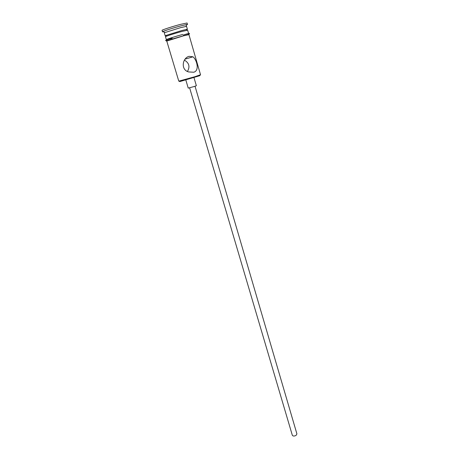 <?xml version="1.0" encoding="UTF-8"?>
<svg xmlns="http://www.w3.org/2000/svg" width="459" height="459" viewBox="0 0 459 459"><rect width="100%" height="100%" fill="white"/><g stroke="black" fill="none" stroke-linecap="round" stroke-linejoin="round"><path stroke-width="0.69" d="M195.029 76.682C199.596 75.442 201.059 75.15 199.413 75.81L180.295 81.438C179.326 81.645 179.234 81.593 180.031 81.277M195.035 76.664L200.531 74.742L188.913 34.563L183.147 35.934L166.778 41.075L178.781 81.145L195.035 76.664M195.041 86.246L296.916 433.916L296.061 435.402C294.276 436.297 293.031 436.251 292.326 435.264L189.624 87.841M193.979 77.594L196.354 85.718L194.3 86.493L188.23 88.111L185.826 79.992M189.102 56.331C182.309 57.926 180.525 69.975 188.689 71.943L193.738 72.224C199.705 70.761 196.968 59.836 192.958 56.813L189.102 56.331M166.072 35.745L165.206 35.825L165.716 35.527L181.592 30.587L186.796 29.319L187.387 29.29L186.618 29.697M165.206 35.825L164.328 32.893L164.821 32.583L180.72 27.609L186.538 26.352L187.387 29.29M163.507 31.769L162.497 31.832L163.043 31.482C165.022 30.541 174.34 27.609 180.955 25.859L186.853 24.476L187.501 24.47L186.618 24.97M184.449 60.146C189.142 62.929 190.152 66.687 187.473 71.42M166.342 39.617L165.464 36.697C165.022 36.502 174.804 33.381 181.85 31.482L187.645 30.174L188.488 33.1M162.497 31.832L162.056 30.363C161.516 30.047 172.55 26.456 180.519 24.361L187.077 22.996L187.501 24.47M188.93 34.614L183.216 35.905C175.447 38.034 164.884 41.402 166.795 41.132M172.205 38.252C159.256 41.844 169.991 37.919 182.785 34.425M199.413 75.81L199.757 75.104M186.308 30.351L186.796 29.319M185.958 26.364L186.853 24.476M183.33 35.022C189.917 32.945 189.085 33.22 189.527 33.719C189.498 34.075 187.427 34.775 183.319 35.819L166.623 40.759C164.27 40.679 166.101 39.87 172.114 38.332M164.821 32.583L163.043 31.482M166.692 36.129L165.716 35.527M185.218 59.073L192.958 56.818M180.295 81.438L179.624 81.031"/></g></svg>
